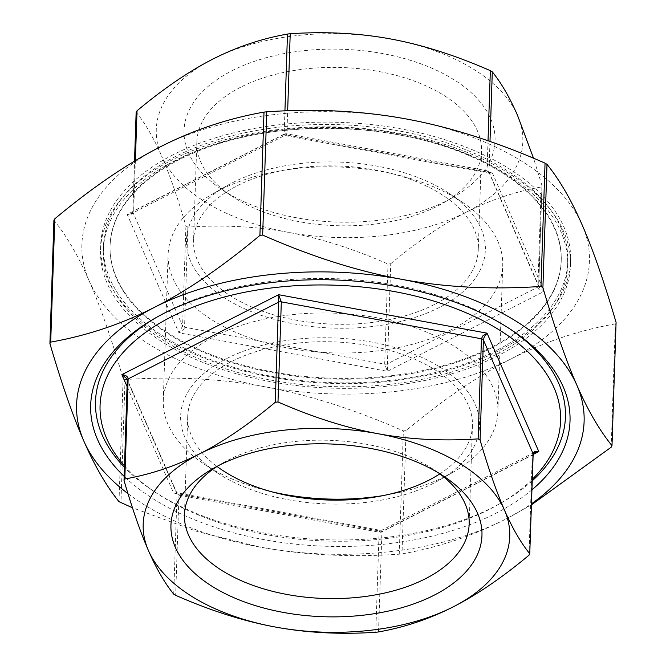 <?xml version="1.0" encoding="UTF-8"?>
<svg xmlns="http://www.w3.org/2000/svg" width="666" height="666" viewBox="0 0 666 666"><rect width="100%" height="100%" fill="white"/><g stroke="black" fill="none" stroke-linecap="round" stroke-linejoin="round"><path stroke-width="0.5" stroke-dasharray="3.33 2.5" d="M53.921 220.03L54.004 220.304C66.592 235.822 78.313 256.019 89.161 280.877A253.912 141.059 1.9 0 1 160.015 147.003A253.912 141.059 1.9 0 1 406.51 119.023A253.912 141.059 1.9 0 1 582.151 224.908A253.912 141.059 1.9 0 1 511.305 358.791C544.164 341.991 578.829 330.353 615.301 323.892L616.083 322.402M89.161 280.877C100.008 305.669 111.322 338.161 123.093 378.371L125.041 379.553C174.509 376.257 221.095 378.663 264.802 386.771C308.516 394.796 354.695 409.507 403.346 430.91L406.085 430.602C443.373 399.442 478.446 375.507 511.305 358.791A253.912 141.059 1.9 0 1 264.802 386.771A253.912 141.059 1.9 0 1 89.161 280.877M127.989 493.648A253.912 141.059 -178.1 0 0 259.49 546.977A253.912 141.059 -178.1 0 0 505.985 518.997C473.126 535.797 438.461 547.427 401.989 553.896L399.25 554.204C349.783 557.5 303.197 555.086 259.49 546.977L197.311 531.56L132.467 507.775M127.298 379.77L127.348 380.386A2.822 1.565 1.9 0 1 127.264 379.986M173.709 594.155L177.031 494.055L176.34 492.249L173.626 493.04L177.864 493.173L178.979 495.238L175.657 595.329M375.782 632.267L379.104 532.167L379.811 530.436L382.093 531.51L381.976 530.128L378.521 631.951M534.39 452.389L381.976 530.128L380.461 530.361L176.723 492.757M528.971 555.219L532.292 455.119L533.766 452.763M390.742 263.736C417.474 241.417 442.69 224.226 466.4 212.146A183.383 101.873 1.9 0 1 288.378 232.359A183.383 101.873 1.9 0 1 161.522 155.877C169.347 173.776 177.481 197.128 185.922 225.94L187.87 227.114C223.335 224.775 256.835 226.523 288.378 232.359C319.913 238.162 353.122 248.726 388.003 264.044L390.742 263.736L387.421 363.836L537.862 287.096A2.822 1.565 -178.1 0 0 538.736 286.014L541.974 185.514L538.652 285.614L538.977 287.129L544.122 291.367L387.404 371.303L384.682 364.144A2.822 1.565 -178.1 0 0 387.421 363.836L387.404 371.303L178.946 332.825L182.601 326.032A2.822 1.565 -178.1 0 0 184.557 327.214C184.141 329.678 182.276 331.551 178.946 332.825L127.189 214.427L131.61 213.611L133.708 210.881A2.822 1.565 -178.1 0 0 132.842 211.963A2.822 1.565 -178.1 0 0 132.925 212.362C132.501 214.627 130.594 215.309 127.189 214.427L283.907 134.49L286.189 135.564L286.896 133.833A2.822 1.565 -178.1 0 0 284.157 134.141L284.024 135.872L283.907 134.49L492.374 172.96L489.169 173.16L488.969 171.945A2.822 1.565 -178.1 0 0 487.021 170.762L489.277 173.243L492.374 172.96L544.122 291.367C540.259 290.909 538.17 289.485 537.862 287.096L541.183 187.004L541.974 185.514L533.533 158.225M136.155 111.996L136.239 112.271C145.263 123.418 153.696 137.954 161.522 155.877A183.383 101.873 1.9 0 1 212.695 59.191A183.383 101.873 1.9 0 1 390.717 38.978A183.383 101.873 1.9 0 1 517.574 115.459A183.383 101.873 1.9 0 1 466.4 212.146C490.109 200.033 515.034 191.658 541.183 187.004M124.425 465.734A230.403 127.997 -178.1 0 0 156.177 492.89A230.403 127.997 -178.1 0 0 489.726 509.19A230.403 127.997 -178.1 0 0 498.842 504.262A230.403 127.997 -178.1 0 0 532.325 479.262M179.529 158.766A225.699 125.383 1.9 0 1 426.098 140.06A225.699 125.383 1.9 0 1 561.23 260.381A225.699 125.383 1.9 0 1 491.783 347.019A225.699 125.383 1.9 0 1 245.213 365.734A225.699 125.383 1.9 0 1 110.081 245.413A225.699 125.383 1.9 0 1 179.529 158.766M217.899 465.917A142.432 79.129 1.9 0 1 222.652 463.037A142.432 79.129 1.9 0 1 228.288 459.99A142.432 79.129 1.9 0 1 434.482 470.063A142.432 79.129 1.9 0 1 439.036 473.251M439.851 473.851A142.432 79.129 -178.1 0 0 472.435 425.641A142.432 79.129 -178.1 0 0 387.154 349.708A142.432 79.129 -178.1 0 0 231.56 361.521A142.432 79.129 -178.1 0 0 187.729 416.2A142.432 79.129 -178.1 0 0 217.049 466.458M240.659 87.213A142.432 79.129 -178.1 0 0 196.836 141.891A142.432 79.129 -178.1 0 0 231.518 195.937A142.432 79.129 -178.1 0 0 443.348 202.964A142.432 79.129 -178.1 0 0 481.535 151.332A142.432 79.129 -178.1 0 0 396.253 75.4A142.432 79.129 -178.1 0 0 240.659 87.213M231.91 70.779A155.594 86.438 1.9 0 1 448.742 76.598A155.594 86.438 1.9 0 1 453.338 197.228A155.594 86.438 1.9 0 1 221.928 189.552A155.594 86.438 1.9 0 1 231.91 70.779M434.44 304.479A142.432 79.129 1.9 0 1 278.846 316.292A142.432 79.129 1.9 0 1 193.565 240.359A142.432 79.129 1.9 0 1 237.387 185.681A142.432 79.129 1.9 0 1 392.99 173.876A142.432 79.129 1.9 0 1 478.271 249.8A142.432 79.129 1.9 0 1 434.44 304.479M531.476 504.845L505.985 518.997A253.912 141.059 -178.1 0 0 531.51 503.762M532.276 480.785A235.098 130.611 1.9 0 1 502.405 502.214A235.098 130.611 1.9 0 1 493.106 507.242A235.098 130.611 1.9 0 1 152.747 490.609A235.098 130.611 1.9 0 1 124.376 467.257M156.768 317.207A235.098 130.611 1.9 0 1 158.533 316.184A235.098 130.611 1.9 0 1 508.2 327.78A235.098 130.611 1.9 0 1 509.89 328.921M531.976 489.801A239.802 133.217 1.9 0 1 496.228 513.111A239.802 133.217 1.9 0 1 124.076 476.273M496.312 350.549A232.284 129.037 1.9 0 1 242.549 369.805A232.284 129.037 1.9 0 1 103.48 245.979A232.284 129.037 1.9 0 1 339.91 124.709A232.284 129.037 1.9 0 1 567.782 261.38A232.284 129.037 1.9 0 1 496.312 350.549M491.758 347.802A225.699 125.383 1.9 0 1 245.188 366.516A225.699 125.383 1.9 0 1 110.056 246.195A225.699 125.383 1.9 0 1 339.785 128.363A225.699 125.383 1.9 0 1 561.205 261.164A225.699 125.383 1.9 0 1 491.758 347.802M496.187 354.454A232.284 129.037 1.9 0 1 242.424 373.718A232.284 129.037 1.9 0 1 103.347 249.883A232.284 129.037 1.9 0 1 339.777 128.613A232.284 129.037 1.9 0 1 567.657 265.284A232.284 129.037 1.9 0 1 496.187 354.454M498.135 355.636A235.098 130.611 1.9 0 1 241.292 375.125A235.098 130.611 1.9 0 1 100.533 249.792A235.098 130.611 1.9 0 1 339.835 127.048A235.098 130.611 1.9 0 1 570.471 265.376A235.098 130.611 1.9 0 1 498.135 355.636M173.027 154.845A235.098 130.611 -178.1 0 0 100.683 245.105A235.098 130.611 -178.1 0 0 241.45 370.438A235.098 130.611 -178.1 0 0 498.293 350.94A235.098 130.611 -178.1 0 0 570.629 260.689A235.098 130.611 -178.1 0 0 429.87 135.356A235.098 130.611 -178.1 0 0 173.027 154.845M439.352 307.442A149.525 83.067 1.9 0 1 230.977 301.848A149.525 83.067 1.9 0 1 226.565 185.922A149.525 83.067 1.9 0 1 448.951 193.298A149.525 83.067 1.9 0 1 439.352 307.442M433.516 483.275A149.525 83.067 1.9 0 1 217.049 472.702A149.525 83.067 1.9 0 1 228.305 357.734A149.525 83.067 1.9 0 1 435.83 364.618A149.525 83.067 1.9 0 1 439.435 480.078A149.525 83.067 1.9 0 1 433.516 483.275M272.336 491.949A167.391 92.99 1.9 0 1 204.037 464.036A167.391 92.99 1.9 0 1 163.278 400.524A167.391 92.99 1.9 0 1 333.658 313.128A167.391 92.99 1.9 0 1 497.877 411.621A167.391 92.99 1.9 0 1 452.997 472.294A167.391 92.99 1.9 0 1 446.37 475.882A167.391 92.99 1.9 0 1 383 495.621M451.223 329.737A167.391 92.99 1.9 0 1 268.348 343.614A167.391 92.99 1.9 0 1 168.123 254.379A167.391 92.99 1.9 0 1 213.003 193.706A167.391 92.99 1.9 0 1 461.963 201.964A167.391 92.99 1.9 0 1 502.722 265.476A167.391 92.99 1.9 0 1 451.223 329.737M54.004 220.304L49.917 343.598M118.998 501.665L123.093 378.371M125.041 379.553L120.954 502.847M399.25 554.204L403.346 430.91M406.085 430.602L401.989 553.896M611.205 447.186L615.301 323.892M533.158 454.037A2.822 1.565 -178.1 0 1 532.292 455.119L381.843 531.859A2.822 1.565 -178.1 0 1 379.104 532.167L178.979 495.238A2.822 1.565 -178.1 0 1 177.031 494.055L127.348 380.386L124.026 480.486M127.056 386.471L173.626 493.04L382.093 531.51L533.141 454.462M187.87 227.114L184.557 327.214L384.682 364.144L388.003 264.044M136.239 112.271L132.925 212.362L182.601 326.032L185.922 225.94M284.931 110.881L284.157 134.141L133.708 210.881L135.373 160.648M488.02 140.767L487.021 170.762L286.896 133.833L287.662 110.781M538.961 287.063L538.736 286.014A2.822 1.565 -178.1 0 0 538.652 285.614L488.969 171.945L489.985 141.45M176.84 492.848L127.023 378.871M489.277 173.243L285.556 135.648L284.024 135.864L131.61 213.611L132.842 211.963L134.524 161.155M538.977 287.129L489.335 173.252M222.652 463.037L212.662 468.772M434.482 470.063L444.072 476.448M187.729 416.2L184.465 514.668M472.435 425.641L469.164 524.109M443.348 202.964L453.338 197.228M231.518 195.937L221.928 189.552M196.836 141.891L193.565 240.359M481.535 151.332L478.271 249.8M498.842 504.262L502.405 502.214M156.177 492.89L152.747 490.609M158.533 316.184L154.97 318.231M508.2 327.78L511.621 330.061M567.657 265.284L567.782 261.38M103.347 249.883L103.48 245.979M570.471 265.376L570.629 260.689M100.533 249.792L100.683 245.105M561.205 261.164L561.23 260.381M110.056 246.195L110.081 245.413M439.435 480.078L452.997 472.294M217.049 472.702L204.037 464.036M497.877 411.621L502.722 265.476M163.278 400.524L168.123 254.379M226.565 185.922L213.003 193.706M448.951 193.298L461.963 201.964"/><path stroke-width="1" d="M132.467 507.775L118.998 501.665C106.41 486.147 94.697 465.959 83.849 441.092C72.994 416.308 61.688 383.807 49.917 343.598L50.699 342.108C87.171 335.647 121.836 324.009 154.695 307.209C187.554 290.493 222.627 266.558 259.915 235.398L262.654 235.09C311.305 256.493 357.484 271.204 401.198 279.229C444.905 287.337 491.491 289.743 540.958 286.447L542.907 287.629C554.678 327.839 565.992 360.331 576.839 385.123C587.687 409.981 599.408 430.178 611.996 445.696L616.083 322.402C604.312 282.193 593.006 249.692 582.151 224.908C571.303 200.041 559.59 179.853 547.002 164.335L545.046 163.153C496.395 141.758 450.216 127.048 406.51 119.023C362.804 110.914 316.217 108.5 266.75 111.796L264.011 112.104C227.539 118.573 192.874 130.203 160.015 147.003C127.156 163.719 92.083 187.662 54.795 218.814L54.004 220.304M49.917 343.598L53.921 220.03M616.083 322.402L611.996 445.696L611.205 447.186L531.476 504.845M124.026 480.486L124.817 478.996C150.966 474.342 175.891 465.967 199.6 453.854A183.383 101.873 -178.1 0 0 148.426 550.541A183.383 101.873 -178.1 0 0 275.283 627.022A183.383 101.873 -178.1 0 0 453.305 606.809A183.383 101.873 -178.1 0 0 504.478 510.123A183.383 101.873 -178.1 0 0 377.622 433.641C409.165 439.477 442.665 441.225 478.13 438.886L480.078 440.06C488.519 468.872 496.653 492.224 504.478 510.123C512.304 528.046 520.737 542.582 529.761 553.729L533.158 454.037A2.822 1.565 -178.1 0 0 533.075 453.638L529.761 553.729L528.971 555.219C502.239 577.539 477.014 594.73 453.305 606.809C429.595 618.914 404.67 627.297 378.521 631.951L375.782 632.267C340.318 634.606 306.818 632.858 275.283 627.022C243.748 621.22 210.539 610.655 175.657 595.329L173.709 594.155C164.685 583.008 156.26 568.473 148.426 550.541C140.601 532.65 132.467 509.29 124.026 480.486L127.264 379.986A2.822 1.565 1.9 0 1 128.138 378.904C127.83 376.515 125.741 375.091 121.878 374.633L127.023 378.871L127.298 379.77M480.078 440.06L483.399 339.968L484.249 336.896L487.054 333.175L482.725 335.98L481.443 338.786L478.13 438.886M277.997 401.956C312.878 417.274 346.087 427.838 377.622 433.641A183.383 101.873 -178.1 0 0 199.6 453.854C223.31 441.774 248.526 424.583 275.258 402.264L277.997 401.956L281.318 301.856L278.596 294.697L278.579 302.164A2.822 1.565 1.9 0 1 281.318 301.856L481.443 338.786A2.822 1.565 -178.1 0 1 483.399 339.968L533.075 453.638L534.382 451.598L538.811 451.573L487.054 333.175L278.596 294.697L121.878 374.633L127.056 386.471M533.766 452.763L538.811 451.573L533.141 454.462M533.533 158.225L517.574 115.459C509.74 97.527 501.315 82.992 492.291 71.845L490.343 70.671C455.461 55.345 422.252 44.78 390.717 38.978C359.182 33.142 325.682 31.394 290.218 33.733L287.479 34.049C261.33 38.703 236.405 47.086 212.695 59.191C188.986 71.27 163.761 88.461 137.029 110.781L136.239 112.271M532.325 479.262A230.403 127.997 -178.1 0 0 470.437 314.685A230.403 127.997 -178.1 0 0 170.962 317.016A230.403 127.997 -178.1 0 0 124.425 465.734M439.036 473.251A142.432 79.129 1.9 0 1 469.164 524.109A142.432 79.129 1.9 0 1 324.192 598.468A142.432 79.129 1.9 0 1 184.465 514.668A142.432 79.129 1.9 0 1 217.899 465.917M218.823 465.442A155.594 86.438 -178.1 0 0 212.662 468.772A155.594 86.438 -178.1 0 0 216.417 588.919A155.594 86.438 -178.1 0 0 432.367 596.087A155.594 86.438 -178.1 0 0 444.072 476.448A155.594 86.438 -178.1 0 0 218.823 465.442M217.049 466.458A142.432 79.129 -178.1 0 0 428.613 480.319A142.432 79.129 -178.1 0 0 439.851 473.851M531.51 503.762A253.912 141.059 -178.1 0 0 576.839 385.123A253.912 141.059 -178.1 0 0 401.198 279.229A253.912 141.059 -178.1 0 0 154.695 307.209A253.912 141.059 -178.1 0 0 83.849 441.092A253.912 141.059 -178.1 0 0 127.989 493.648M124.376 467.257A235.098 130.611 1.9 0 1 156.768 317.207M509.89 328.921A235.098 130.611 1.9 0 1 532.276 480.785M124.076 476.273A239.802 133.217 1.9 0 1 154.97 318.231A239.802 133.217 1.9 0 1 164.452 313.095A239.802 133.217 1.9 0 1 511.621 330.061A239.802 133.217 1.9 0 1 531.976 489.801M383 495.621A167.391 92.99 1.9 0 1 272.336 491.949M545.046 163.153L540.958 286.447M542.907 287.629L547.002 164.335M262.654 235.09L266.75 111.796M264.011 112.104L259.915 235.398M50.699 342.108L54.795 218.814M124.817 478.996L128.138 378.904L278.579 302.164L275.258 402.264M135.373 160.648L137.029 110.781M287.479 34.049L284.931 110.881M287.662 110.781L290.218 33.733M490.343 70.671L488.02 140.767M489.985 141.45L492.291 71.845M127.04 378.937L127.264 379.986M534.415 452.38L533.158 454.037M136.155 111.996L134.524 161.155"/></g></svg>
